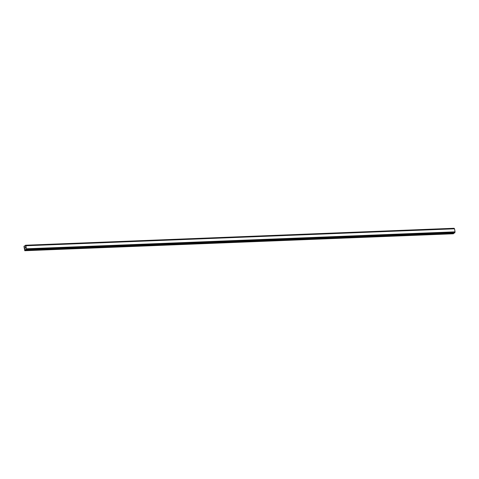 <?xml version="1.0" encoding="UTF-8"?>
<svg xmlns="http://www.w3.org/2000/svg" width="479" height="479" viewBox="0 0 479 479"><rect width="100%" height="100%" fill="white"/><g stroke="black" fill="none" stroke-linecap="round" stroke-linejoin="round"><path stroke-width="0.72" d="M454.373 228.734L454.044 228.279L25.471 245.23M454.499 228.746L25.89 245.691L26.429 248.894L26.201 249.798L25.543 249.373L24.776 250.721L23.95 246.475L24.303 245.978L25.046 246.344L25.447 245.23L25.824 245.697L454.547 228.8L25.944 245.751M454.655 232.944L26.052 249.894L454.643 232.95L455.05 231.848L454.547 228.8M24.776 250.721L453.379 233.77L453.799 232.98M25.309 247.218L25.381 247.649L25.309 247.218M24.986 247.433L25.058 247.859L25.327 247.146L25.381 247.649M25.327 247.146L25.034 247.877M25.399 248.056L25.13 248.463M455.05 231.848L26.447 248.793M454.996 231.998L26.393 248.948M24.303 245.978L25.207 245.943L24.315 245.984M25.201 245.961L24.333 245.996M454.08 228.291L25.483 245.242M454.194 228.417L25.591 245.368M454.212 228.465L25.615 245.416M455.026 231.944L26.429 248.894M454.882 232.507L26.279 249.451M454.882 232.566L26.279 249.517M454.828 232.8L26.225 249.751M454.805 232.848L26.201 249.798M25.8 249.511L25.309 249.529M25.836 249.571L25.273 249.595M453.679 233.536L25.076 250.487M453.643 233.602L25.04 250.553M454.062 228.279L25.459 245.23M454.475 228.728L25.872 245.679"/></g></svg>
